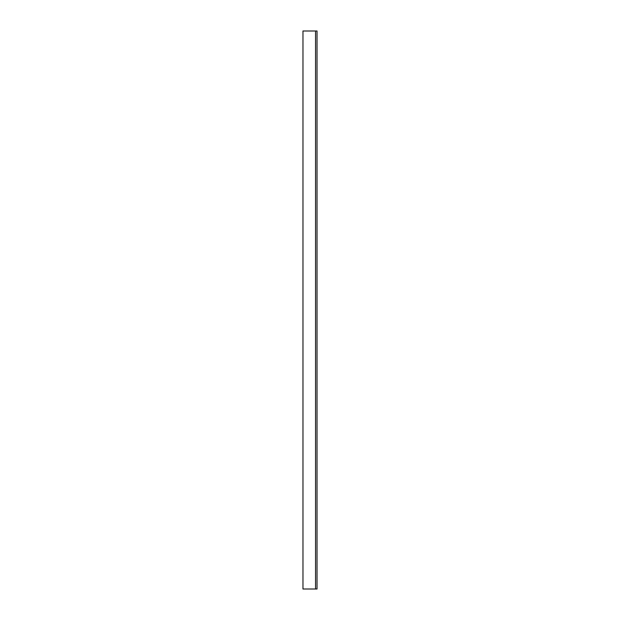<?xml version="1.0" encoding="UTF-8"?>
<svg xmlns="http://www.w3.org/2000/svg" width="620" height="620" viewBox="0 0 620 620"><rect width="100%" height="100%" fill="white"/><g stroke="black" fill="none" stroke-linecap="round" stroke-linejoin="round"><path stroke-width="0.93" d="M302.971 589L302.971 31L317.029 31L317.029 589L302.971 589M315.557 589L315.557 31"/></g></svg>
